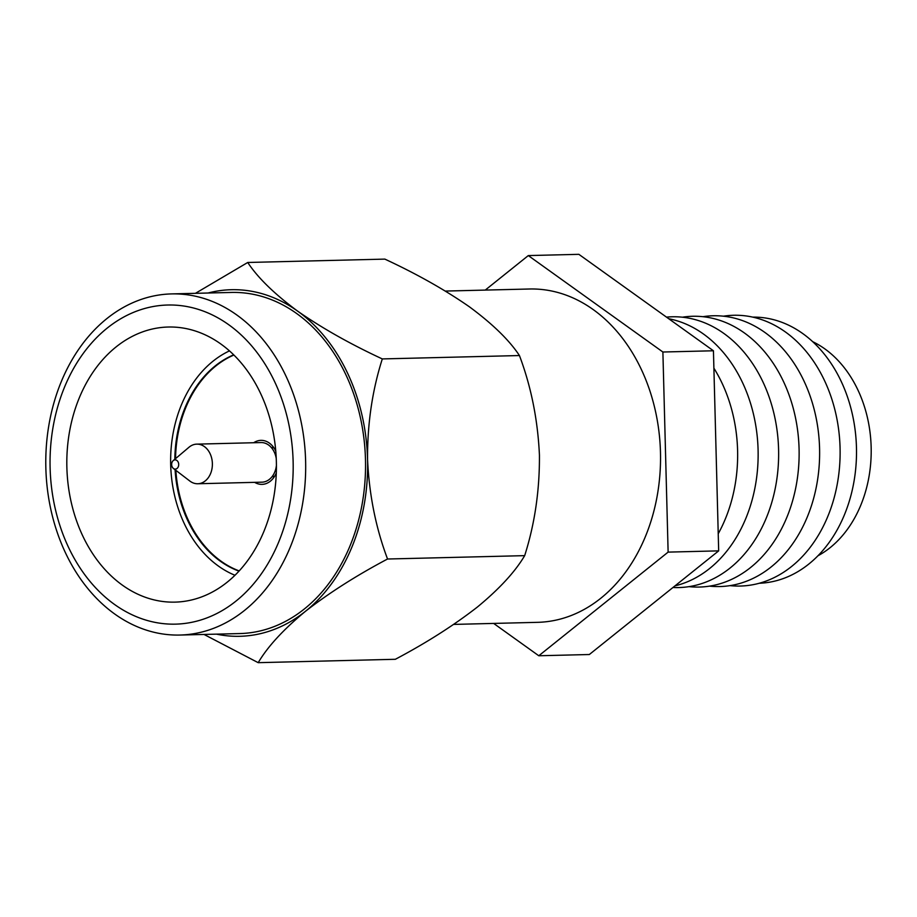 <?xml version="1.0" encoding="UTF-8"?>
<svg xmlns="http://www.w3.org/2000/svg" width="917" height="917" viewBox="0 0 917 917"><rect width="100%" height="100%" fill="white"/><g stroke="black" fill="none" stroke-linecap="round" stroke-linejoin="round"><path stroke-width="1.38" d="M293.119 461.262A159.604 121.548 -91.4 0 0 167.433 305.029A159.604 121.548 -91.4 0 0 50.114 467.899A159.604 121.548 -91.4 0 0 175.789 624.133A159.604 121.548 -91.4 0 0 293.119 461.262M45.85 468.025A170.619 129.927 88.6 0 1 171.536 293.91A170.619 129.927 88.6 0 1 305.613 460.93A170.619 129.927 88.6 0 1 179.927 635.045A170.619 129.927 88.6 0 1 45.85 468.025M254.662 482.353A22.019 16.77 -91.4 0 0 262.021 484.371A22.019 16.77 -91.4 0 0 276.304 472.92M234.981 575.28A118.327 90.107 88.6 0 1 170.688 464.85A118.327 90.107 88.6 0 1 229.456 350.89M66.872 467.441A137.596 104.779 -91.4 0 0 174.998 602.125A137.596 104.779 -91.4 0 0 276.361 461.721A137.596 104.779 -91.4 0 0 168.224 327.025A137.596 104.779 -91.4 0 0 66.872 467.441M179.927 635.045L239.795 633.567A170.619 129.927 -91.4 0 0 365.47 459.451A170.619 129.927 -91.4 0 0 231.393 292.443L171.536 293.91M175.09 469.756A112.825 85.923 -91.4 0 0 239.016 571.131M175.846 470.329A112.825 85.923 -91.4 0 0 239.199 570.913M233.686 354.845A112.825 85.923 -91.4 0 0 174.838 459.245M233.892 355.039A112.825 85.923 -91.4 0 0 175.548 458.626M208.067 293.016A173.347 132.014 88.6 0 1 297.647 311.138A173.347 132.014 88.6 0 1 367.557 459.394A173.347 132.014 88.6 0 1 305.499 611.272A173.347 132.014 88.6 0 1 216.458 634.14M195.436 293.325L247.728 262.48L384.853 259.11C417.006 274.045 445.226 289.978 469.527 306.897C492.716 324.056 509.348 340.264 519.435 355.544C531.138 386.607 537.798 419.814 539.437 455.164C539.666 490.549 534.737 524.043 524.673 555.645C515.205 571.715 499.433 588.852 477.379 607.043C453.686 625.474 426.336 642.886 395.342 659.289L258.204 662.67L204.021 634.449M247.728 262.48C257.815 277.759 274.458 293.979 297.647 311.138C321.936 328.057 350.168 343.99 382.309 358.925C372.256 390.516 367.327 424.009 367.557 459.394C369.173 494.756 375.844 527.951 387.547 559.015L524.673 555.645M387.547 559.015C356.553 575.418 329.203 592.841 305.499 611.272C283.456 629.463 267.684 646.588 258.204 662.67M382.309 358.925L519.435 355.544M275.765 451.107A22.019 16.77 -91.4 0 0 260.932 440.355A22.019 16.77 -91.4 0 0 253.688 442.739M173.244 460.586L188.982 447.255A19.819 15.085 88.6 0 1 196.765 444.137A19.819 15.085 88.6 0 1 196.8 444.137A19.819 15.085 88.6 0 1 212.377 463.555A19.819 15.085 88.6 0 1 197.808 483.752A19.819 15.085 88.6 0 1 197.774 483.752A19.819 15.085 88.6 0 1 189.819 481.024L173.428 468.484A4.631 3.53 88.6 0 1 173.244 460.586A4.631 3.53 88.6 0 1 175.055 459.864A4.631 3.53 88.6 0 1 178.7 464.392A4.631 3.53 88.6 0 1 175.296 469.126A4.631 3.53 88.6 0 1 173.428 468.484M260.955 442.556A19.819 15.085 88.6 0 1 260.99 442.556A19.819 15.085 88.6 0 1 276.246 458.557M276.418 465.446A19.819 15.085 88.6 0 1 261.998 482.17A19.819 15.085 88.6 0 1 261.964 482.17A19.819 15.085 88.6 0 1 261.93 482.17M273.805 477.516A19.819 15.085 88.6 0 1 272.796 476.404M272.085 447.794A19.819 15.085 88.6 0 1 273.037 446.636M453.709 624.408L537.66 622.334A166.722 126.959 -91.4 0 0 660.469 452.196A166.722 126.959 -91.4 0 0 529.453 289.004L445.353 291.067M713.884 368.153A135.429 103.128 88.6 0 1 737.589 450.362A135.429 103.128 88.6 0 1 718.229 533.751M668.722 318.726A135.429 103.128 88.6 0 1 758.084 449.857A135.429 103.128 88.6 0 1 675.004 585.86M666.487 317.133A135.429 103.128 88.6 0 1 778.579 449.353A135.429 103.128 88.6 0 1 672.975 587.488M682.42 317.202A135.429 103.128 88.6 0 1 799.074 448.849A135.429 103.128 88.6 0 1 689.057 586.639M702.915 316.697A135.429 103.128 88.6 0 1 819.569 448.344A135.429 103.128 88.6 0 1 709.552 586.135M723.41 316.193A135.429 103.128 88.6 0 1 840.064 447.84A135.429 103.128 88.6 0 1 730.047 585.631M752.697 317.122A133.114 101.363 88.6 0 1 856.455 447.439A133.114 101.363 88.6 0 1 759.253 583.258M812.68 341.674A114.843 87.459 88.6 0 1 871.15 447.118A114.843 87.459 88.6 0 1 817.941 555.782M485.242 290.093L528.307 255.579L578.856 254.33L713.437 350.775L718.676 550.865L589.333 654.52L538.795 655.758L493.655 623.422M528.307 255.579L662.888 352.013L668.126 552.114L538.795 655.758M668.126 552.114L718.676 550.865M662.888 352.013L713.437 350.775M271.558 447.805L273.862 447.748M196.8 444.137L260.99 442.556M197.774 483.752L261.964 482.17M272.257 476.416L274.561 476.359"/></g></svg>

